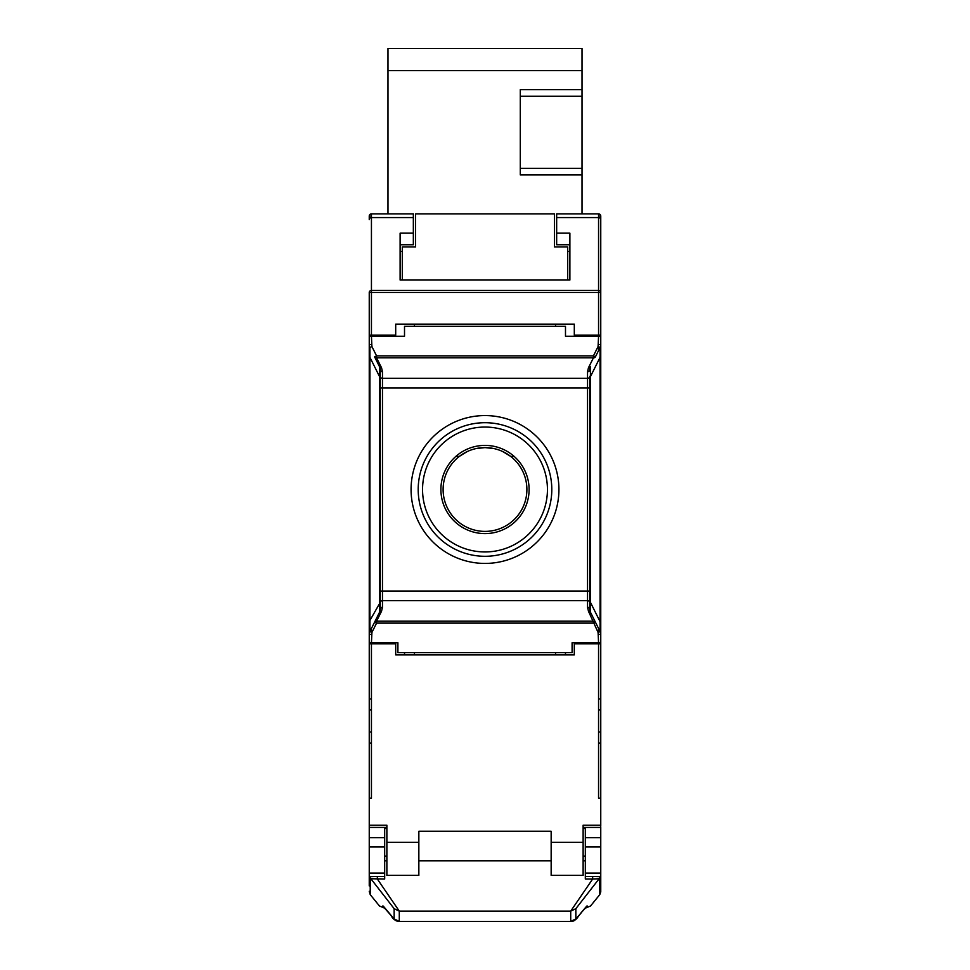 <?xml version="1.0" encoding="UTF-8"?>
<svg xmlns="http://www.w3.org/2000/svg" width="970" height="970" viewBox="0 0 970 970"><rect width="100%" height="100%" fill="white"/><g stroke="black" fill="none" stroke-linecap="round" stroke-linejoin="round"><path stroke-width="1.45" d="M594.149 642.746L594.149 643.85M600.757 344.689L600.757 351.504M600.757 351.322L600.757 698.97L598.563 698.97L598.563 709.991L600.757 709.991L600.757 732.047L598.563 732.047L598.563 743.068L600.757 743.068L600.757 798.201L598.563 798.201L598.563 743.068M600.757 346.435L600.757 344.799M371.922 632.44L371.437 642.746L369.243 642.746L369.243 643.85L371.437 643.85L371.437 698.97L369.243 698.97L369.243 336.25L404.514 336.25L404.514 326.332L565.486 326.332L565.486 336.25L600.757 336.25L600.757 335.147L600.757 344.556A6.62 6.62 0 0 1 600.066 347.502L595.398 356.863A2.207 1.879 -153.5 0 1 593.434 357.809L593.434 355.881L595.398 356.863M400.113 244.743L413.341 244.743L413.341 217.571L371.437 217.571L371.437 290.466L598.563 290.466A2.207 2.025 -0 0 1 600.757 292.491L600.757 335.147L598.563 335.147L598.563 213.873A2.207 2.207 0 0 1 600.757 216.08L600.757 379.464M369.243 347.09L369.243 292.491A2.207 2.025 -0 0 1 371.437 290.466L371.437 292.491L600.757 292.491L600.757 216.08L599.799 216.08M600.757 280.027L600.757 216.08A2.207 2.207 0 0 0 598.563 213.873L556.659 213.873L556.659 244.743L569.887 244.743M555.555 326.332L555.555 324.125M598.563 336.25L598.078 346.557L593.434 355.881L376.566 355.881L376.566 357.809A2.207 1.879 153.5 0 1 374.602 356.863L376.566 355.881L371.91 346.52L371.437 336.25M587.529 371.716L588.463 367.775A2.207 1.879 26.5 0 0 590.427 366.83L589.736 369.776A2.207 1.928 180 0 1 587.529 371.716L587.529 378.324A2.207 1.928 0 0 0 589.736 376.384L589.736 387.976L589.736 376.384M374.602 356.863L379.573 366.83A2.207 1.879 -26.5 0 0 381.537 367.775L382.471 371.716A2.207 1.928 180 0 1 380.264 369.776L380.264 609.208A2.207 1.928 0 0 1 382.471 607.281L381.537 611.221A2.207 1.879 -153.5 0 0 379.573 612.167L374.602 622.134A2.207 1.879 26.5 0 1 376.566 621.188L593.434 621.188A2.207 1.879 -26.5 0 1 595.398 622.134L600.066 631.494A6.62 6.62 0 0 1 600.757 634.441L598.563 634.441M598.09 346.52L600.066 347.502L600.066 621.649L600.757 621.649L600.757 629.19M600.757 344.568L600.757 357.348L600.066 357.348L590.427 376.663L590.427 366.83A6.62 6.62 0 0 0 589.736 369.776A6.62 6.62 0 0 1 590.427 366.83M369.243 634.307L369.243 634.441A6.62 6.62 0 0 1 369.934 631.494L371.91 632.476L376.566 623.116L593.434 623.116L595.398 622.134L590.427 612.167L590.427 602.321L600.066 621.649L600.066 631.494A6.62 6.62 0 0 1 600.757 634.441L600.757 621.649M590.427 612.167L589.736 591.021L589.736 609.208A6.62 6.62 0 0 0 590.427 612.167A2.207 1.879 153.5 0 0 588.463 611.221L598.09 632.476L598.563 642.746L600.757 642.746M371.437 642.746L397.906 642.746L397.906 652.664L572.094 652.664L572.094 642.746L598.563 642.746M565.486 654.871L565.486 652.664M600.757 643.85L574.301 643.85L574.301 654.871L395.699 654.871L395.699 643.85L371.437 643.85M414.445 654.871L414.445 652.664M555.555 654.871L555.555 652.664M404.514 652.664L404.514 654.871M369.243 379.464L369.243 347.284M370.2 216.08L369.243 216.08L369.243 219.596A2.207 2.025 180 0 1 371.437 217.571L371.437 213.873L372.322 213.873M369.243 336.25L369.243 292.491L371.437 292.491L371.437 335.147L395.699 335.147L395.699 324.125L574.301 324.125L574.301 335.147L598.563 335.147M369.243 632.561L369.243 634.198M371.437 698.97L371.437 709.991L369.243 709.991L369.243 732.047L371.437 732.047L371.437 687.948M371.437 709.991L371.437 743.068L369.243 743.068L369.243 885.901M371.437 743.068L371.437 798.201L369.243 798.201M600.757 826.282L600.757 798.201M600.757 825.215L583.128 825.215L583.128 875.364L551.154 875.364L551.154 831.266L418.846 831.266L418.846 875.364L386.872 875.364L386.872 842.299L418.846 842.299M369.243 825.215L386.872 825.215L386.872 842.299M600.757 709.991L600.757 698.97M600.757 743.068L600.757 732.047M598.563 687.948L598.563 726.712M556.659 233.164L569.887 233.164L569.887 280.027L400.113 280.027L400.113 233.164L413.341 233.164M369.243 335.147L371.437 335.147M414.445 324.125L414.445 326.332M381.537 611.221L376.566 621.188L376.566 623.116L374.602 622.134L369.934 631.494L369.934 347.502A6.62 6.62 0 0 1 369.243 344.556L371.437 344.556M379.573 366.83L380.264 369.776A6.62 6.62 0 0 0 379.573 366.83L379.573 376.663L369.934 357.348L369.243 357.348L369.243 349.806M380.264 387.976L382.471 387.976L382.471 591.021L380.264 591.021L379.573 612.167L379.573 376.663L380.264 376.384A2.207 1.928 0 0 0 382.471 378.324L382.471 387.976L589.736 387.976L589.736 591.021L587.529 591.021L587.529 378.324L382.471 378.324L382.471 371.716M588.463 611.221L587.529 607.281A2.207 1.928 0 0 1 589.736 609.208M595.398 622.134L600.066 631.494L598.09 632.476M371.437 634.441L369.243 634.441L369.243 621.649L380.264 602.321M380.264 609.208A6.62 6.62 0 0 1 379.573 612.167A6.62 6.62 0 0 0 380.264 609.208M411.074 489.498A73.926 73.926 0 0 0 485 563.424A73.926 73.926 0 0 0 558.926 489.498A73.926 73.926 0 0 0 485 415.572A73.926 73.926 0 0 0 411.074 489.498M440.901 489.498A44.099 44.099 0 0 0 485 533.597A44.099 44.099 0 0 0 529.099 489.498A44.099 44.099 0 0 0 485 445.4A44.099 44.099 0 0 0 440.901 489.498M455.827 456.421L459.283 456.421L467.079 451.632M475.906 448.601L485 447.606L494.106 448.601M502.921 451.632L510.717 456.421L514.173 456.421M485 447.606A41.892 41.892 0 0 1 526.892 489.498A41.892 41.892 0 0 1 485 531.39A41.892 41.892 0 0 1 443.108 489.498A41.892 41.892 0 0 1 485 447.606M369.243 216.08A2.207 2.207 0 0 1 371.437 213.873L413.341 213.873L413.341 217.571M400.113 280.027L402.308 280.027L402.308 246.95L415.548 246.95L415.548 213.873L554.452 213.873L554.452 246.95L567.692 246.95L567.692 280.027L569.887 280.027M439.01 213.873L443.144 213.873M449.643 213.873L457.949 213.873M369.243 698.97L369.243 709.991M369.243 732.047L369.243 743.068M373.644 336.25L373.644 335.147M385.272 908.441L379.476 906.004L370.225 894.631L370.225 877.923L370.867 878.747L384.678 879.014L384.678 827.422M384.678 846.943L369.243 846.943M384.678 837.644L369.243 837.644M384.678 873.085L369.243 873.085L369.243 873.885M369.243 875.643L369.243 877.062M369.243 873.594L369.57 876.686L377.342 876.456L377.342 879.014L399.288 911.133L570.712 911.133L570.712 921.415L399.276 921.415L570.712 921.415C574.446 920.918 577.065 919.051 578.569 915.801L575.841 918.966L570.712 921.403M369.57 876.686L370.225 877.923M585.322 827.422L585.322 879.014L592.658 879.014L570.712 911.133L575.841 908.696L599.775 877.923L599.775 894.631L600.757 891.854L600.757 827.422L583.128 827.422M599.133 878.747L592.658 879.014L592.658 876.456L600.43 876.686L600.757 873.594L600.757 891.854M599.775 877.923L600.43 876.686M575.841 919.051L580.86 913.279M578.714 915.826A6.62 4.013 -139.9 0 1 578.641 915.922L581.006 913.11A6.62 4.013 -139.9 0 1 580.933 913.194A6.62 4.013 -139.9 0 1 580.278 913.74M587.286 906.004L580.812 913.11A6.62 4.038 39.8 0 1 580.763 913.158L586.219 906.707M585.322 846.943L600.757 846.943M585.322 837.644L600.757 837.644M389.14 913.279L394.159 919.051L399.203 921.415M391.286 915.826A6.62 4.013 -40.1 0 0 391.359 915.922L388.994 913.11A6.62 4.013 -40.1 0 0 389.067 913.194A6.62 4.013 -40.1 0 0 389.722 913.74M394.159 918.966L382.713 906.004M370.867 878.747L394.159 908.696M584.728 908.441L590.524 906.004L599.775 894.631M570.809 921.415L575.853 919.051M383.78 906.707L389.237 913.158A6.62 4.038 140.2 0 0 389.237 913.158L391.419 915.801C393.65 919.633 396.269 921.512 399.276 921.415M582.024 213.873L582.024 48.5L387.976 48.5L387.976 213.873M582.024 89.664L520.284 89.664L520.284 174.915L582.024 174.915M567.692 251.363L569.887 251.363M400.113 251.363L402.308 251.363M588.463 367.775L593.434 357.809L376.566 357.809L381.537 367.775M598.563 344.556L600.757 344.556M598.563 698.97L598.563 643.85M598.563 732.047L598.563 709.991M551.154 842.299L583.128 842.299M600.757 219.596A2.207 2.025 180 0 0 598.563 217.571L556.659 217.571M371.91 346.52L369.934 347.502M589.736 602.321L590.427 602.321L590.427 376.663L589.736 376.663M589.736 602.612A2.207 1.928 180 0 0 587.529 600.672L587.529 607.281M382.471 607.281L382.471 600.672A2.207 1.928 180 0 0 380.264 602.612M587.529 600.672L382.471 600.672L382.471 591.021L587.529 591.021L587.529 600.672M551.797 489.498A66.797 66.797 0 0 1 485 556.295A66.797 66.797 0 0 1 418.203 489.498A66.797 66.797 0 0 1 485 422.702A66.797 66.797 0 0 1 551.797 489.498M547.444 489.498A62.444 62.444 0 0 1 483.654 551.93A62.444 62.444 0 0 1 422.605 486.819A62.444 62.444 0 0 1 486.346 427.067A62.444 62.444 0 0 1 547.444 489.498M371.437 629.518L371.437 632.816M598.563 349.479L598.563 346.169M598.563 632.816L598.563 629.518M384.678 876.456L377.342 876.456M384.678 860.839L386.872 860.839M418.846 860.839L551.154 860.839M583.128 860.839L585.322 860.839M592.658 876.456L585.322 876.456M600.757 873.085L585.322 873.085M575.841 908.696L575.841 918.966M394.147 918.966L394.147 908.696L399.288 911.133L399.288 921.403L394.147 918.966M586.899 906.004L586.183 906.756M570.724 921.5L399.276 921.5L570.712 921.488C573.355 921.755 575.998 919.899 578.641 915.922A6.62 4.013 -139.9 0 1 578.047 916.432M399.276 921.5C395.481 920.942 392.85 919.087 391.359 915.922A6.62 4.013 -40.1 0 0 391.953 916.432M383.101 906.004L383.817 906.756M582.024 70.555L387.976 70.555M597.593 213.873L598.611 213.873M369.243 344.568L369.243 357.348M369.243 827.422L386.872 827.422M370.225 894.631L369.243 891.272M585.322 828.513L583.128 828.513M585.322 856.073L583.128 856.073M384.678 856.073L386.872 856.073M384.678 828.513L386.872 828.513M520.284 96.272L582.024 96.272M582.024 168.307L520.284 168.307"/></g></svg>
